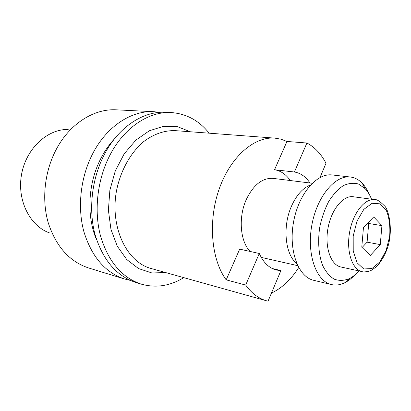 <?xml version="1.0" encoding="UTF-8"?>
<svg xmlns="http://www.w3.org/2000/svg" width="411" height="411" viewBox="0 0 411 411"><rect width="100%" height="100%" fill="white"/><g stroke="black" fill="none" stroke-linecap="round" stroke-linejoin="round"><path stroke-width="0.62" d="M291.384 206.389C282.306 226.78 285.198 254.712 296.752 263.543C285.198 254.712 282.306 226.78 291.384 206.389C296.429 195.102 302.82 187.95 310.562 184.945C302.82 187.95 296.429 195.102 291.384 206.389M246.374 199.34C253.566 184.683 262.501 177.701 273.176 178.389C262.501 177.701 253.566 184.683 246.374 199.34C238.169 217.1 240.101 241.411 250.124 251.455C240.101 241.411 238.169 217.1 246.374 199.34M354.549 275.206C351.446 278.519 348.189 281.032 344.778 282.737C340.277 284.962 335.838 285.573 331.477 284.571C316.306 281.34 306.591 254.45 311.743 225.665C316.711 196.848 335.011 174.881 350.378 177.013C354.821 177.562 358.782 179.648 362.255 183.275C364.881 186.044 367.085 189.512 368.873 193.689C367.085 189.512 364.881 186.044 362.255 183.275C358.782 179.648 354.821 177.562 350.378 177.013L332.16 174.958C316.645 172.82 298.329 194.269 293.469 222.454C288.43 250.612 298.335 277.014 313.65 280.297C298.335 277.014 288.43 250.612 293.469 222.454C298.329 194.269 316.645 172.82 332.16 174.958L350.378 177.013C335.011 174.881 316.711 196.848 311.743 225.665C306.591 254.45 316.306 281.34 331.477 284.571L313.65 280.297L331.477 284.571C335.838 285.573 340.277 284.962 344.778 282.737C348.189 281.032 351.446 278.519 354.549 275.206M340.889 266.996C330.84 265.044 324.556 247.314 327.932 228.511C331.174 209.682 343.118 195.158 353.234 196.746L374.796 199.654C364.824 198.076 352.915 213.011 349.586 232.318C346.134 251.599 352.237 269.698 362.148 271.614C352.237 269.698 346.134 251.599 349.586 232.318C352.915 213.011 364.824 198.076 374.796 199.654C376.584 199.16 379.769 201.179 384.347 205.721C388.477 208.572 394.339 231.968 386.366 250.89C394.339 231.968 388.477 208.572 384.347 205.721C379.769 201.179 376.584 199.16 374.796 199.654L353.234 196.746C343.118 195.158 331.174 209.682 327.932 228.511C324.556 247.314 330.84 265.044 340.889 266.996L362.148 271.614C362.964 272.359 369.54 271.599 371.693 270.053L375.86 267.15C378.865 264.627 383.504 258.139 386.366 250.89C383.504 258.139 378.865 264.627 375.86 267.15L371.693 270.053C369.54 271.599 362.964 272.359 362.148 271.614L340.889 266.996M371.529 199.212C369.838 194.886 367.675 191.336 365.045 188.572L358.541 184.056C353.645 182.674 348.538 183.219 343.221 185.69C337.955 189.276 333.115 194.547 328.708 201.493C324.741 209.225 321.756 217.753 319.768 227.078C317.616 241.211 318.679 254.943 322.64 265.455C325.753 271.763 329.601 276.336 334.189 279.167C339.039 280.888 344.048 280.734 349.211 278.709C352.623 277.004 355.864 274.409 358.926 270.916C355.864 274.409 352.623 277.004 349.211 278.709L344.778 282.737L349.211 278.709C344.048 280.734 339.039 280.888 334.189 279.167C329.601 276.336 325.753 271.763 322.64 265.455C318.679 254.943 317.616 241.211 319.768 227.078C321.756 217.753 324.741 209.225 328.708 201.493C333.115 194.547 337.955 189.276 343.221 185.69C348.538 183.219 353.645 182.674 358.541 184.056L365.045 188.572L362.255 183.275L365.045 188.572C367.675 191.336 369.838 194.886 371.529 199.212M367.09 242.177L368.703 223.481L368.056 222.813L368.703 223.481L381.932 225.629L380.252 244.591L370.326 255.457L361.778 247.191L363.452 227.622L373.681 216.936L381.932 225.629L380.252 244.591L367.09 242.177L368.703 223.481L381.932 225.629L373.681 216.936L363.452 227.622L361.778 247.191L370.326 255.457L380.252 244.591L367.09 242.177L362.106 247.509L367.09 242.177M320.02 177.501L326 163.259C321.089 153.868 314.723 147.117 306.904 143.018L286.965 141.461L281.067 139.206L274.856 138.127C254.337 136.349 230.597 156.617 219.243 188.829C207.817 220.979 211.192 259.608 226.189 279.855L239.685 249.128L259.29 253.495C263.472 262.706 269.2 268.224 276.469 270.053C269.2 268.224 263.472 262.706 259.29 253.495L245.68 285.064L259.29 253.495L239.685 249.128L226.189 279.855L245.68 285.064C251.645 293.32 258.606 298.566 266.564 300.801C258.606 298.566 251.645 293.32 245.68 285.064L226.189 279.855C211.192 259.608 207.817 220.979 219.243 188.829C230.597 156.617 254.337 136.349 274.856 138.127L281.067 139.206L286.965 141.461L274.548 169.733C280.821 170.796 286.061 174.398 290.274 180.532C286.061 174.398 280.821 170.796 274.548 169.733L286.965 141.461L306.904 143.018C314.723 147.117 321.089 153.868 326 163.259L320.02 177.501M294.41 172.009L306.904 143.018L294.41 172.009C300.641 173.072 305.835 176.74 309.986 183.003C305.835 176.74 300.641 173.072 294.41 172.009L274.548 169.733L294.41 172.009M268.049 301.176L280.913 270.572L276.469 270.053L280.913 270.572L272.252 268.511L280.913 270.572L268.049 301.176L266.564 300.801L268.049 301.176M271.45 293.084C281.931 288.142 291.009 279.634 298.699 267.556C291.009 279.634 281.931 288.142 271.45 293.084M68.2 129.475C47.327 128.92 25.985 148.679 21.511 174.67C16.856 200.63 30.183 226.482 49.998 233.073C30.183 226.482 16.856 200.63 21.511 174.67C25.985 148.679 47.327 128.92 68.2 129.475M56.117 149.661C69.695 123.603 94.211 108.427 116.375 109.835C94.211 108.427 69.695 123.603 56.117 149.661C44.547 171.608 41.557 199.628 48.205 222.664C56.014 246.502 69.48 261.601 88.591 267.957C69.48 261.601 56.014 246.502 48.205 222.664C41.557 199.628 44.547 171.608 56.117 149.661M92.47 154.125C106.506 126.403 131.551 110.266 153.94 111.71L159.766 112.357L153.94 111.71L116.375 109.835L153.94 111.71C131.551 110.266 106.506 126.403 92.47 154.125C80.505 177.47 77.247 207.252 83.859 231.593C91.653 256.757 105.216 272.56 124.548 279.002C105.216 272.56 91.653 256.757 83.859 231.593C77.247 207.252 80.505 177.47 92.47 154.125M130.241 280.379L124.548 279.002L88.591 267.957L124.548 279.002L130.241 280.379M100.787 158.589C87.887 183.445 86.361 216.551 96.688 240.019C86.361 216.551 87.887 183.445 100.787 158.589C104.62 151.094 109.182 144.518 114.464 138.861C109.182 144.518 104.62 151.094 100.787 158.589M165.628 112.295C143.192 110.842 117.998 127.276 103.829 155.522C91.756 179.304 88.411 209.636 94.998 234.383C102.776 259.963 116.354 275.976 135.733 282.439C116.354 275.976 102.776 259.963 94.998 234.383C88.411 209.636 91.756 179.304 103.829 155.522C117.998 127.276 143.192 110.842 165.628 112.295L171.351 112.578C186.481 113.719 199.088 120.587 209.163 133.185C199.088 120.587 186.481 113.719 171.351 112.578L165.628 112.295M109.398 156.206C123.634 127.703 148.89 111.119 171.351 112.578C148.89 111.119 123.634 127.703 109.398 156.206C97.273 180.203 93.888 210.807 100.459 235.75C108.227 261.53 121.81 277.651 141.209 284.119C121.81 277.651 108.227 261.53 100.459 235.75C93.888 210.807 97.273 180.203 109.398 156.206M183.784 277.636C170.01 286.046 155.82 288.209 141.209 284.119L135.733 282.439L141.209 284.119C155.82 288.209 170.01 286.046 183.784 277.636M386.119 250.51L389.638 236.448C390.368 226.553 389.299 217.969 386.432 210.689L380.18 203.841L372.114 203.286L363.807 209.394L357 221.113L353.193 236.048L353.224 250.993L357.041 262.742L363.745 268.953L371.883 268.578L379.831 261.951L386.119 250.51L389.638 236.448C390.368 226.553 389.299 217.969 386.432 210.689L380.18 203.841L372.114 203.286L363.807 209.394L357 221.113L353.193 236.048L353.224 250.993L357.041 262.742L363.745 268.953L371.883 268.578L379.831 261.951L386.119 250.51M190.411 131.777L177.573 126.716L163.593 126.285L149.373 130.765L135.907 140.084L124.235 153.755L115.306 170.878L109.876 190.195L108.396 210.206L110.949 229.348L117.263 246.179L126.747 259.531L138.589 268.589L151.875 272.95L165.674 272.57L151.875 272.95L138.589 268.589L126.747 259.531L117.263 246.179L110.949 229.348L108.396 210.206L109.876 190.195L115.306 170.878L124.235 153.755L135.907 140.084L149.373 130.765L163.593 126.285L177.573 126.716L190.411 131.777M175.327 130.641C164.657 130.256 153.627 134.001 143.521 141.738C130.344 152.943 120.279 171.115 116.4 191.341C109.912 227.524 126.85 262.239 151.104 268.496L266.564 300.801L151.104 268.496C126.85 262.239 109.912 227.524 116.4 191.341C120.279 171.115 130.344 152.943 143.521 141.738C153.627 134.001 164.657 130.256 175.327 130.641L274.856 138.127L175.327 130.641M312.196 183.28L273.176 178.389L312.196 183.28M297.718 265.665L261.232 257.389L297.718 265.665"/></g></svg>
